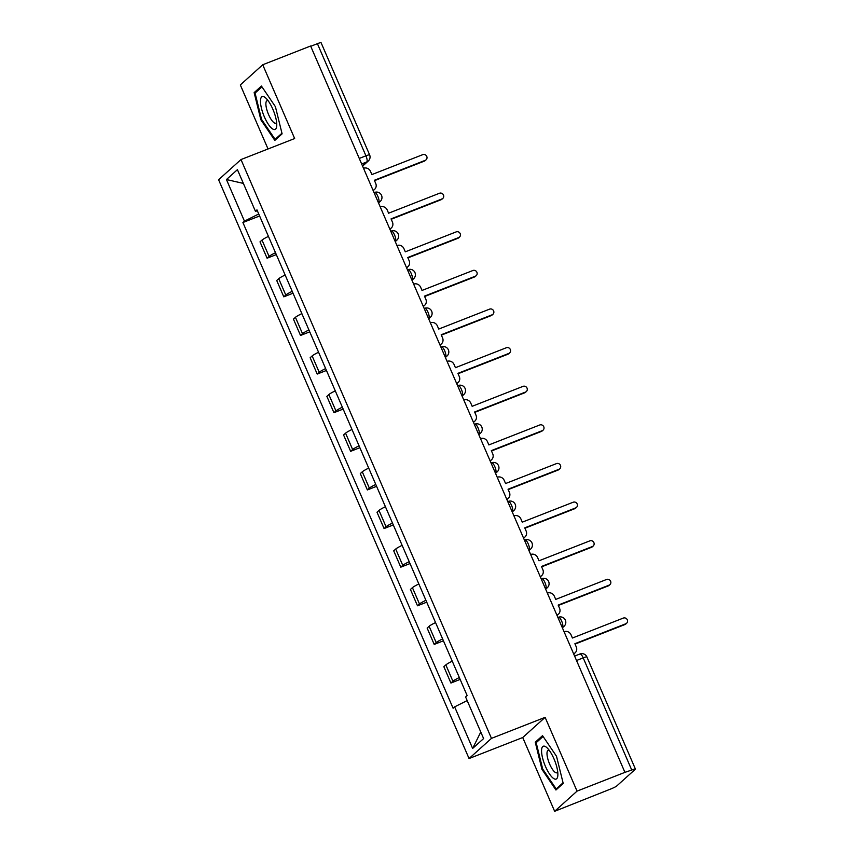 <?xml version="1.0" encoding="UTF-8"?>
<svg xmlns="http://www.w3.org/2000/svg" width="854" height="854" viewBox="0 0 854 854"><rect width="100%" height="100%" fill="white"/><g stroke="black" fill="none" stroke-linecap="round" stroke-linejoin="round"><path stroke-width="1.28" d="M554.641 811.3L577.048 791.124L624.925 772.358L310.61 46.009L262.722 64.765L294.651 138.54L240.988 159.559L218.592 179.746L469.059 758.544L522.723 737.525L554.641 811.3L610.642 789.032A5.423 0.587 156.6 0 0 616.759 785.968L635.237 769.315A5.423 0.587 156.6 0 0 635.408 769.048A5.423 0.587 156.6 0 0 631.736 770.03L583.197 657.879A5.423 1.655 -111.4 0 0 579.919 654.004A5.423 1.655 -111.4 0 0 579.749 654.111M262.722 64.765L240.326 84.952L268.028 148.97M577.048 791.124L545.119 717.349L491.466 738.368L240.988 159.559M624.925 772.358L631.736 770.03M310.728 46.297L317.41 43.682A5.423 0.587 -23.4 0 1 321.083 42.7L369.611 154.841A5.423 0.587 156.6 0 0 365.939 155.823L317.41 43.682M268.423 236.387A12.479 1.356 156.6 0 0 262.007 240.081L260.011 241.874L267.088 258.218L269.074 256.424A12.479 1.356 -23.4 0 1 275.5 252.72M276.312 254.599L267.088 258.218M285.14 274.999A12.479 1.356 156.6 0 0 278.724 278.703L276.728 280.496L283.795 296.84L285.791 295.046A12.479 1.356 -23.4 0 1 292.207 291.342M293.029 293.221L283.795 296.84M301.846 313.621A12.479 1.356 156.6 0 0 295.431 317.325L293.434 319.118L300.512 335.462L302.497 333.658A12.479 1.356 -23.4 0 1 308.924 329.964M309.735 331.843L300.512 335.462M318.563 352.243A12.479 1.356 156.6 0 0 312.148 355.947L310.151 357.741L317.218 374.073L319.215 372.28A12.479 1.356 -23.4 0 1 325.63 368.576M326.452 370.465L317.218 374.073M335.28 390.865A12.479 1.356 156.6 0 0 328.854 394.559L326.868 396.363L333.935 412.695L335.932 410.902A12.479 1.356 -23.4 0 1 342.347 407.198M343.159 409.087L333.935 412.695M351.987 429.477A12.479 1.356 156.6 0 0 345.571 433.181L343.575 434.974L350.642 451.318L352.638 449.524A12.479 1.356 -23.4 0 1 359.054 445.82M359.876 447.699L350.642 451.318M368.704 468.099A12.479 1.356 156.6 0 0 362.277 471.803L360.292 473.596L367.359 489.94L369.355 488.146A12.479 1.356 -23.4 0 1 375.771 484.442M376.582 486.321L367.359 489.94M385.41 506.721A12.479 1.356 156.6 0 0 378.995 510.425L376.998 512.219L384.076 528.562L386.061 526.758A12.479 1.356 -23.4 0 1 392.488 523.064M393.299 524.943L384.076 528.562M402.127 545.343A12.479 1.356 156.6 0 0 395.701 549.047L393.715 550.841L400.782 567.173L402.778 565.38A12.479 1.356 -23.4 0 1 409.194 561.676M410.005 563.565L400.782 567.173M418.834 583.965A12.479 1.356 156.6 0 0 412.418 587.659L410.422 589.452L417.499 605.796L419.485 604.002A12.479 1.356 -23.4 0 1 425.911 600.298M426.722 602.177L417.499 605.796M435.551 622.577A12.479 1.356 156.6 0 0 429.124 626.281L427.139 628.074L434.206 644.418L436.202 642.624A12.479 1.356 -23.4 0 1 442.618 638.92M443.439 640.799L434.206 644.418M452.257 661.199A12.479 1.356 156.6 0 0 445.841 664.903L443.845 666.696L450.923 683.04L452.908 681.246A12.479 1.356 -23.4 0 1 459.335 677.542M460.146 679.421L450.923 683.04M258.741 213.991L244.447 221.133L226.449 179.543L237.423 169.658L255.421 211.258L257.385 210.853M480.781 732.027L472.636 748.446L483.61 738.561L465.611 696.971L467.149 695.594L256.958 209.87L255.421 211.258M472.636 748.446L454.638 706.856L467.17 700.579M244.447 221.133L242.91 222.52L453.1 708.244L454.638 706.856M469.059 758.544L491.466 738.368M282.108 133.843L275.404 106.675L261.431 86.062L254.15 92.616L260.854 119.784L274.828 140.398L282.108 133.843M522.723 737.525L545.119 717.349M563.213 783.449L556.52 756.281L542.536 735.668L535.266 742.222L541.959 769.39L555.943 790.003L563.213 783.449M259.595 215.987L242.91 222.52M226.449 179.543L243.379 183.418M261.623 119.485L260.854 119.784M256.659 91.634L254.15 92.616M542.728 769.091L541.959 769.39M537.774 741.24L535.266 742.222M373.07 190.325L373.07 190.325A5.423 5.135 48 0 0 375.739 183.493L374.34 180.279L425.228 160.338A3.117 2.957 48 0 0 426.52 155.94A3.117 2.957 48 0 0 422.773 154.649L371.874 174.579L370.487 171.366A5.423 5.135 48 0 0 363.537 168.291L363.537 168.291M426.093 159.815L425.239 160.573A3.117 2.957 -132 0 1 424.385 161.107L374.5 180.642M374.554 189.407L373.71 190.175A5.423 5.135 -132 0 1 373.177 190.591M389.766 228.957L389.776 228.947A5.423 5.135 48 0 0 392.445 222.115L391.057 218.891L441.945 198.961A3.117 2.957 48 0 0 443.226 194.563A3.117 2.957 48 0 0 439.479 193.26L388.591 213.201L387.204 209.977A5.423 5.135 48 0 0 380.243 206.914L380.243 206.914M442.799 198.427L441.956 199.195A3.117 2.957 -132 0 1 441.091 199.719L391.217 219.264M391.271 228.029L390.417 228.797A5.423 5.135 -132 0 1 389.883 229.214M406.493 267.569L406.493 267.569A5.423 5.135 48 0 0 409.162 260.737L407.764 257.513L458.662 237.583A3.117 2.957 48 0 0 459.943 233.174A3.117 2.957 48 0 0 456.196 231.882L405.308 251.823L403.91 248.599A5.423 5.135 48 0 0 396.961 245.536L396.961 245.536M459.516 237.049L458.662 237.818A3.117 2.957 -132 0 1 457.808 238.341L407.924 257.887M407.977 266.651L407.134 267.419A5.423 5.135 -132 0 1 406.6 267.836M260.459 101.018A17.635 5.38 -111.4 0 0 268.22 124.097A17.635 5.38 -111.4 0 0 276.749 125.613A17.635 5.38 -111.4 0 0 276.76 125.068A17.635 5.38 -111.4 0 0 266.042 98.295A17.635 5.38 -111.4 0 0 260.459 101.018M268.135 100.74A12.073 3.683 -111.4 0 0 267.056 100.687A12.073 3.683 -111.4 0 0 265.882 103.697A12.073 3.683 -111.4 0 0 269.586 116.731A12.073 3.683 -111.4 0 0 275.863 123.168A12.073 3.683 -111.4 0 0 276.621 122.4M281.948 133.203L275.105 139.362L261.559 119.4L255.068 93.075L261.964 86.862M276.653 138.764L275.105 139.362M541.564 750.623A17.635 5.38 -111.4 0 0 549.325 773.703A17.635 5.38 -111.4 0 0 557.854 775.218A17.635 5.38 -111.4 0 0 557.875 774.674A17.635 5.38 -111.4 0 0 547.147 747.901A17.635 5.38 -111.4 0 0 541.564 750.623M549.239 750.346A12.073 3.683 -111.4 0 0 548.161 750.292A12.073 3.683 -111.4 0 0 546.987 753.303A12.073 3.683 -111.4 0 0 550.691 766.337A12.073 3.683 -111.4 0 0 556.968 772.774A12.073 3.683 -111.4 0 0 557.726 772.005M563.053 782.808L556.21 788.968L542.674 769.006L536.184 742.681L543.08 736.458M557.758 788.37L556.21 788.968M423.2 306.191L423.2 306.191A5.423 5.135 48 0 0 425.868 299.348L424.481 296.135L475.368 276.194A3.117 2.957 48 0 0 476.649 271.796A3.117 2.957 48 0 0 472.902 270.505L422.015 290.445L420.627 287.222A5.423 5.135 48 0 0 413.667 284.158L413.667 284.158M476.222 275.671L475.379 276.44A3.117 2.957 -132 0 1 474.525 276.963L424.641 296.509M424.694 305.273L423.84 306.031A5.423 5.135 -132 0 1 423.306 306.458M439.917 344.813L439.917 344.813A5.423 5.135 48 0 0 442.585 337.971L441.198 334.757L492.085 314.816A3.117 2.957 48 0 0 493.366 310.418A3.117 2.957 48 0 0 489.62 309.127L438.732 329.057L437.333 325.844A5.423 5.135 48 0 0 430.384 322.78L430.384 322.78M492.939 314.293L492.085 315.051A3.117 2.957 -132 0 1 491.231 315.585L441.358 335.12M441.411 343.884L440.557 344.653A5.423 5.135 -132 0 1 440.023 345.069M456.623 383.425L456.623 383.425A5.423 5.135 48 0 0 459.303 376.593L457.904 373.369L508.792 353.439A3.117 2.957 48 0 0 510.084 349.04A3.117 2.957 48 0 0 506.326 347.749L455.438 367.679L454.05 364.466A5.423 5.135 48 0 0 447.09 361.391L447.09 361.391M509.646 352.905L508.803 353.673A3.117 2.957 -132 0 1 507.949 354.207L458.064 373.742M458.118 382.507L457.274 383.275A5.423 5.135 -132 0 1 456.73 383.692M473.34 422.047L473.34 422.047A5.423 5.135 48 0 0 476.009 415.215L474.621 411.991L525.509 392.061A3.117 2.957 48 0 0 526.79 387.663A3.117 2.957 48 0 0 523.043 386.36L472.155 406.301L470.757 403.077A5.423 5.135 48 0 0 463.807 400.014L463.797 400.014M526.363 391.527L525.509 392.296A3.117 2.957 -132 0 1 524.655 392.819L474.781 412.365M474.835 421.129L473.981 421.897A5.423 5.135 -132 0 1 473.447 422.314M490.057 460.669L490.057 460.669A5.423 5.135 48 0 0 492.726 453.837L491.328 450.613L542.215 430.683A3.117 2.957 48 0 0 543.507 426.274A3.117 2.957 48 0 0 539.749 424.982L488.862 444.923L487.474 441.699A5.423 5.135 48 0 0 480.514 438.636L480.514 438.636M543.08 430.149L542.226 430.918A3.117 2.957 -132 0 1 541.372 431.441L491.488 450.987M491.541 459.751L490.698 460.509A5.423 5.135 -132 0 1 490.153 460.936M506.764 499.291L506.764 499.291A5.423 5.135 48 0 0 509.432 492.448L508.045 489.235L558.932 469.294A3.117 2.957 48 0 0 560.213 464.896A3.117 2.957 48 0 0 556.466 463.605L505.579 483.535L504.18 480.322A5.423 5.135 48 0 0 497.231 477.258L497.231 477.258M559.786 468.771L558.943 469.529A3.117 2.957 -132 0 1 558.078 470.063L508.205 489.598M508.258 498.373L507.404 499.131A5.423 5.135 -132 0 1 506.87 499.558M523.481 537.913L523.481 537.913A5.423 5.135 48 0 0 526.149 531.071L524.751 527.857L575.639 507.916A3.117 2.957 48 0 0 576.93 503.518A3.117 2.957 48 0 0 573.183 502.227L522.285 522.157L520.897 518.944A5.423 5.135 48 0 0 513.948 515.88L513.948 515.88M576.503 507.393L575.649 508.151A3.117 2.957 -132 0 1 574.795 508.685L524.911 528.22M524.964 536.985L524.121 537.753A5.423 5.135 -132 0 1 523.577 538.169M540.176 576.535L540.187 576.525A5.423 5.135 48 0 0 542.856 569.693L541.468 566.469L592.356 546.539A3.117 2.957 48 0 0 593.637 542.141A3.117 2.957 48 0 0 589.89 540.849L539.002 560.779L537.614 557.566A5.423 5.135 48 0 0 530.654 554.492L530.654 554.492M593.21 546.005L592.366 546.774A3.117 2.957 -132 0 1 591.502 547.307L541.628 566.842M541.682 575.607L540.828 576.375A5.423 5.135 -132 0 1 540.294 576.792M556.904 615.147L556.904 615.147A5.423 5.135 48 0 0 559.573 608.315L558.174 605.091L609.073 585.161A3.117 2.957 48 0 0 610.354 580.763A3.117 2.957 48 0 0 606.607 579.46L555.719 599.401L554.321 596.177A5.423 5.135 48 0 0 547.371 593.114L547.371 593.114M609.927 584.627L609.073 585.396A3.117 2.957 -132 0 1 608.219 585.919L558.335 605.465M558.388 614.229L557.545 614.997A5.423 5.135 -132 0 1 557.011 615.414M573.61 653.769L573.61 653.769A5.423 5.135 48 0 0 576.279 646.926L574.891 643.713L625.779 623.772A3.117 2.957 48 0 0 627.06 619.374A3.117 2.957 48 0 0 623.313 618.082L572.426 638.023L571.038 634.8A5.423 5.135 48 0 0 564.078 631.736L564.078 631.736M626.633 623.249L625.79 624.018A3.117 2.957 -132 0 1 624.936 624.541L575.052 644.087M575.105 652.851L574.251 653.609A5.423 5.135 -132 0 1 573.717 654.036M562.242 627.519L562.508 627.274A5.423 1.655 -111.4 0 0 561.676 621.146A5.423 1.655 -111.4 0 0 558.388 617.271A5.423 1.655 -111.4 0 0 558.228 617.378M545.535 588.897L545.802 588.652A5.423 1.655 -111.4 0 0 544.959 582.524A5.423 1.655 -111.4 0 0 541.682 578.649A5.423 1.655 -111.4 0 0 541.511 578.756M528.818 550.275L529.085 550.04A5.423 1.655 -111.4 0 0 528.252 543.913A5.423 1.655 -111.4 0 0 524.964 540.027A5.423 1.655 -111.4 0 0 524.804 540.134M512.112 511.653L512.379 511.418A5.423 1.655 -111.4 0 0 511.535 505.29A5.423 1.655 -111.4 0 0 508.258 501.415A5.423 1.655 -111.4 0 0 508.087 501.511M495.395 473.041L495.662 472.796A5.423 1.655 -111.4 0 0 494.829 466.668A5.423 1.655 -111.4 0 0 491.541 462.793A5.423 1.655 -111.4 0 0 491.381 462.889M478.688 434.419L478.955 434.174A5.423 1.655 -111.4 0 0 478.112 428.046A5.423 1.655 -111.4 0 0 474.824 424.171A5.423 1.655 -111.4 0 0 474.664 424.278M461.971 395.797L462.238 395.562A5.423 1.655 -111.4 0 0 461.406 389.424A5.423 1.655 -111.4 0 0 458.118 385.549A5.423 1.655 -111.4 0 0 457.957 385.656M445.254 357.175L445.532 356.94A5.423 1.655 -111.4 0 0 444.688 350.813A5.423 1.655 -111.4 0 0 441.401 346.937A5.423 1.655 -111.4 0 0 441.24 347.034M428.548 318.563L428.815 318.318A5.423 1.655 -111.4 0 0 427.982 312.19A5.423 1.655 -111.4 0 0 424.694 308.315A5.423 1.655 -111.4 0 0 424.534 308.411M411.831 279.941L412.098 279.696A5.423 1.655 -111.4 0 0 411.265 273.568A5.423 1.655 -111.4 0 0 407.977 269.693A5.423 1.655 -111.4 0 0 407.817 269.8M395.124 241.319L395.391 241.074A5.423 1.655 -111.4 0 0 394.548 234.946A5.423 1.655 -111.4 0 0 391.271 231.071A5.423 1.655 -111.4 0 0 391.1 231.178M378.407 202.697L378.674 202.462A5.423 1.655 -111.4 0 0 377.842 196.335A5.423 1.655 -111.4 0 0 374.554 192.449A5.423 1.655 -111.4 0 0 374.394 192.556M362.459 165.847L366.782 161.95A5.423 1.655 -111.4 0 0 365.939 155.823L359.256 158.438M361.648 163.957L366.782 161.95A5.423 5.135 -132 0 0 368.266 161.032A5.423 5.423 0 0 0 369.611 154.841M562.199 627.402L562.508 627.274A5.423 5.135 48 0 0 564.003 626.356A5.423 5.423 0 0 0 558.388 617.271L557.897 617.463M545.482 588.78L545.802 588.652A5.423 5.135 48 0 0 547.286 587.733A5.423 5.423 0 0 0 541.682 578.649L541.18 578.841M528.765 550.157L529.085 550.04A5.423 5.135 48 0 0 530.58 549.122A5.423 5.423 0 0 0 524.964 540.027L524.473 540.23M512.058 511.546L512.379 511.418A5.423 5.135 48 0 0 513.862 510.5A5.423 5.423 0 0 0 508.258 501.415L507.756 501.608M495.341 472.924L495.662 472.796A5.423 5.135 48 0 0 497.156 471.878A5.423 5.423 0 0 0 491.541 462.793L491.05 462.985M478.635 434.302L478.955 434.174A5.423 5.135 48 0 0 480.439 433.256A5.423 5.423 0 0 0 474.824 424.171L474.333 424.363M461.918 395.68L462.238 395.562A5.423 5.135 48 0 0 463.733 394.633A5.423 5.423 0 0 0 458.118 385.549L457.627 385.752M445.212 357.057L445.532 356.94A5.423 5.135 48 0 0 447.016 356.022A5.423 5.423 0 0 0 441.401 346.937L440.91 347.13M428.494 318.446L428.815 318.318A5.423 5.135 48 0 0 430.309 317.4A5.423 5.423 0 0 0 424.694 308.315L424.192 308.507M411.788 279.824L412.098 279.696A5.423 5.135 48 0 0 413.592 278.778A5.423 5.423 0 0 0 407.977 269.693L407.486 269.885M395.071 241.202L395.391 241.074A5.423 5.135 48 0 0 396.875 240.155A5.423 5.423 0 0 0 391.271 231.071L390.769 231.263M378.354 202.579L378.674 202.462A5.423 5.135 48 0 0 380.169 201.533A5.423 5.423 0 0 0 374.554 192.449L374.063 192.652M436.202 642.624L429.124 626.281M419.485 604.002L412.418 587.659M402.778 565.38L395.701 549.047M386.061 526.758L378.995 510.425M369.355 488.146L362.277 471.803M352.638 449.524L345.571 433.181M335.932 410.902L328.854 394.559M319.215 372.28L312.148 355.947M302.497 333.658L295.431 317.325M285.791 295.046L278.724 278.703M269.074 256.424L262.007 240.081M452.908 681.246L445.841 664.903M576.514 660.505L583.197 657.879A5.423 0.587 156.6 0 1 586.879 656.907A5.423 5.423 0 0 0 579.919 654.004L574.603 656.085M425.228 160.338L424.385 161.107M441.945 198.961L441.091 199.719M458.662 237.583L457.808 238.341M475.368 276.194L474.525 276.963M492.085 314.816L491.231 315.585M508.792 353.439L507.949 354.207M525.509 392.061L524.655 392.819M542.215 430.683L541.372 431.441M558.932 469.294L558.078 470.063M575.639 507.916L574.795 508.685M592.356 546.539L591.502 547.307M609.073 585.161L608.219 585.919M625.779 623.772L624.936 624.541M378.546 203.006L380.169 201.533M395.253 241.629L396.875 240.155M411.97 280.24L413.592 278.778M428.676 318.862L430.309 317.4M445.393 357.484L447.016 356.022M462.099 396.107L463.733 394.633M478.816 434.718L480.439 433.256M495.523 473.34L497.156 471.878M512.24 511.962L513.862 510.5M528.957 550.584L530.58 549.122M545.663 589.207L547.286 587.733M562.38 627.818L564.003 626.356M586.879 656.907L635.408 769.048M368.266 161.032L362.587 166.146"/></g></svg>

